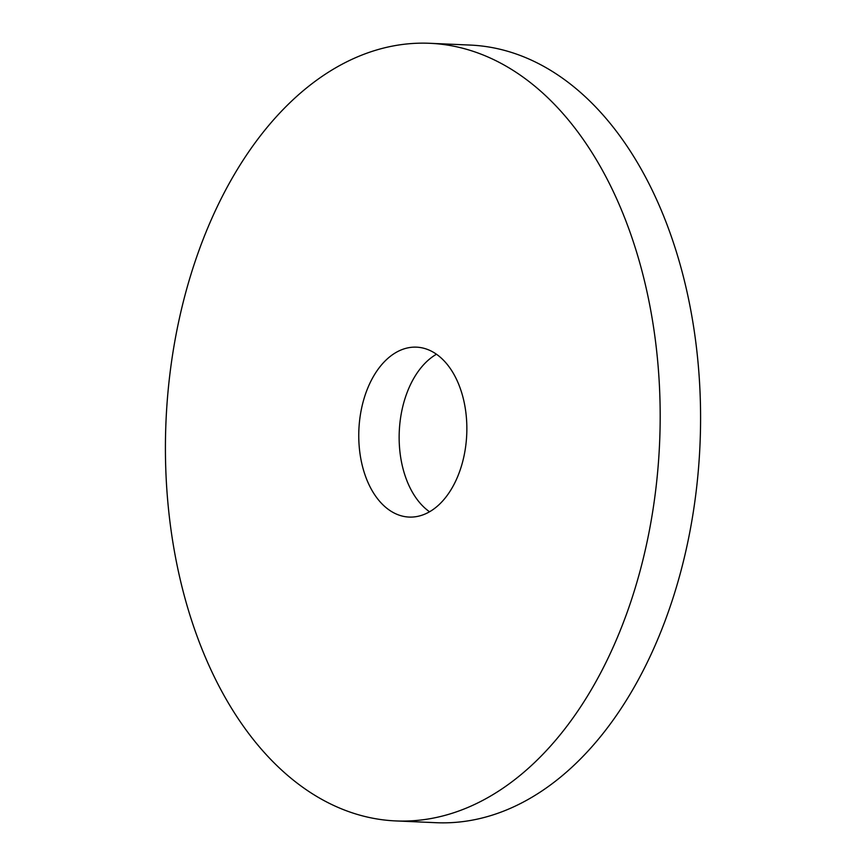 <?xml version="1.0" encoding="UTF-8"?>
<svg xmlns="http://www.w3.org/2000/svg" width="866" height="866" viewBox="0 0 866 866"><rect width="100%" height="100%" fill="white"/><g stroke="black" fill="none" stroke-linecap="round" stroke-linejoin="round"><path stroke-width="1.3" d="M658.712 373.928A389.191 247.026 92.5 0 1 395.719 820.925A389.191 247.026 92.5 0 1 166.889 490.297A389.191 247.026 92.5 0 1 429.882 43.3A389.191 247.026 92.5 0 1 658.712 373.928M395.719 820.925L436.118 822.7A389.191 247.026 -87.5 0 0 699.111 375.703A389.191 247.026 -87.5 0 0 470.281 45.075L429.882 43.3M466.536 419.404A85.03 53.973 92.5 0 1 409.066 517.067A85.03 53.973 92.5 0 1 359.076 444.821A85.03 53.973 92.5 0 1 416.535 347.158A85.03 53.973 92.5 0 1 466.536 419.404M436.464 354.237A85.03 53.973 -87.5 0 0 399.464 446.596A85.03 53.973 -87.5 0 0 429.536 511.763"/></g></svg>
